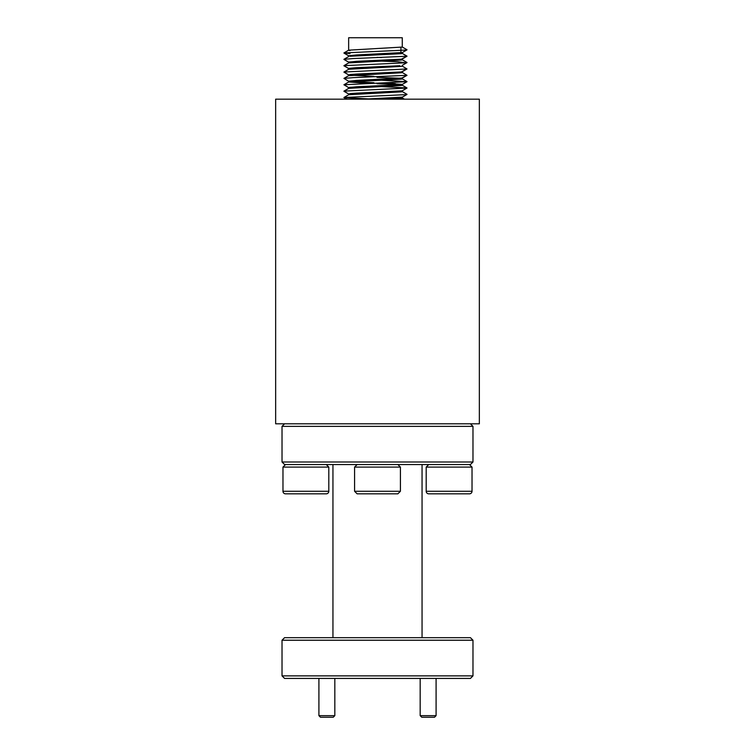 <?xml version="1.0" encoding="UTF-8"?>
<svg xmlns="http://www.w3.org/2000/svg" width="755" height="755" viewBox="0 0 755 755"><rect width="100%" height="100%" fill="white"/><g stroke="black" fill="none" stroke-linecap="round" stroke-linejoin="round"><path stroke-width="1.13" d="M420.176 715.655L436.088 715.655L434.502 717.25L421.771 717.25L420.176 715.655L420.176 678.424M436.088 715.655L436.088 678.424M318.912 715.655L334.824 715.655L333.229 717.25L320.498 717.25L318.912 715.655L318.912 678.424M334.824 715.655L334.824 678.424M282.974 491.278L328.802 491.278A2.548 2.548 0 0 1 326.264 493.827L285.522 493.827A2.548 2.548 0 0 1 282.974 491.278L282.974 467.09L285.522 464.551M326.264 464.551L328.802 467.09L282.974 467.09M328.802 491.278L328.802 467.09M305.888 493.827L322.602 493.827M426.197 491.278L472.026 491.278A2.548 2.548 0 0 1 469.478 493.827L428.736 493.827A2.548 2.548 0 0 1 426.197 491.278L426.197 467.09L428.736 464.551M469.478 464.551L472.026 467.09L426.197 467.09M472.026 491.278L472.026 467.09M397.866 493.827L357.134 493.827L354.586 491.278L400.414 491.278L397.866 493.827M397.866 464.551L400.414 467.09L354.586 467.09L354.586 491.278M396.79 493.827L387.145 493.827M472.979 640.231L282.021 640.231L284.569 637.682L470.431 637.682L472.979 640.231L472.979 675.876L470.431 678.424L284.569 678.424L282.021 675.876L472.979 675.876M282.021 640.231L282.021 675.876M422.054 464.551L422.054 637.682M332.946 464.551L332.946 637.682M282.021 462.003L472.979 462.003L470.431 464.551L284.569 464.551L282.021 462.003L282.021 426.358L284.569 423.81M472.979 462.003L472.979 426.358L282.021 426.358M470.431 423.81L472.979 426.358M402.273 52.605L402.273 53.426L401.367 53.681L349.999 56.276M348.65 56.578L348.65 55.747L356.502 54.945L402.273 52.567M349.999 50.557L348.65 50.245L348.65 37.75L402.273 37.75L402.273 47.065L348.706 50.17L343.931 52.935L405.973 50.066L406.992 49.755L402.217 46.989M369.421 98.933L343.931 97.612L346.639 99.179L363.655 99.179L402.273 97.121L402.273 97.98L401.367 98.235L385.663 99.179M402.273 90.798L402.273 91.619L401.367 91.874L348.706 94.734L343.931 97.499L405.973 94.63L406.992 94.309L402.217 91.553M348.65 94.762L348.65 93.941L356.502 93.139L402.217 90.826L406.992 87.948L381.558 86.599M395.356 83.635L381.502 83.022L402.273 84.4L402.273 85.249L401.367 85.504L348.706 88.363L343.931 91.129L407.002 88.061L402.217 90.826M348.65 88.401L348.65 87.58L356.502 86.768L401.367 84.654L376.99 83.701M348.65 82.04L348.65 81.21L356.502 80.407L402.273 78.029L402.273 78.888L401.367 79.143L348.706 82.002L369.365 83.418M373.933 82.729L351.028 81.625M402.273 71.697L402.273 72.518L401.367 72.782L348.65 75.708L348.65 74.849L356.502 74.047L401.367 71.923L407.002 68.969L402.217 66.091M373.933 76.359L351.028 75.255M402.273 65.298L402.273 66.157L401.367 66.412L348.706 69.271L343.931 72.036L407.002 68.969L402.217 71.734M348.65 69.309L348.65 68.478L356.502 67.676L399.905 65.713M402.273 58.965L402.273 59.796L401.367 60.051L348.706 62.901L343.931 65.666L405.973 62.797L397.8 61.74L381.558 61.136M348.65 62.939L348.65 62.118L356.502 61.315L401.367 59.192L407.002 56.238L402.217 53.36L406.992 56.125M376.99 77.34L401.367 78.284L407.002 75.33L402.217 72.452M381.502 57.559L376.99 57.38L381.502 57.559M349.961 93.611L356.502 93.139M349.546 87.306L369.421 86.202M349.961 74.518L356.502 74.047M348.904 68.337L356.502 67.676M348.782 62.014L369.421 60.74M275.65 423.81L479.349 423.81L479.349 99.179L275.65 99.179L275.65 423.81M343.931 97.499L347.206 99.179M348.904 99.179L350.15 99.179M350.877 99.179L362.343 99.179M343.931 91.242L348.706 94.007L343.931 91.129M348.706 87.646L343.931 84.768L407.002 81.7L381.558 80.238M348.706 81.276L343.931 78.397L353.132 77.652L407.002 75.33L402.217 78.095M343.931 72.15L348.706 74.915L343.931 72.036M343.931 65.779L348.706 68.545L343.931 65.779L348.706 62.901M343.931 59.419L348.706 62.184L343.931 59.305L353.132 58.56L407.002 56.238L402.217 59.003M349.999 53.624L343.931 52.935M400.414 491.278L400.414 467.09M357.134 464.551L354.586 467.09M400.924 52.878L400.924 47.367M407.002 94.432L402.217 97.187L407.002 94.432M407.002 62.599L402.217 65.364L407.002 62.599M343.931 53.058L348.706 55.813L343.931 53.058M407.002 49.868L402.217 52.633L407.002 49.868M406.992 87.948L402.217 85.183M343.931 84.768L348.706 82.002M406.992 81.587L402.217 78.822M343.931 78.397L348.706 75.632M406.992 62.486L402.217 59.721M343.931 59.305L348.706 56.54M404.406 99.179L402.217 97.914M407.002 81.7L402.217 84.466"/></g></svg>
